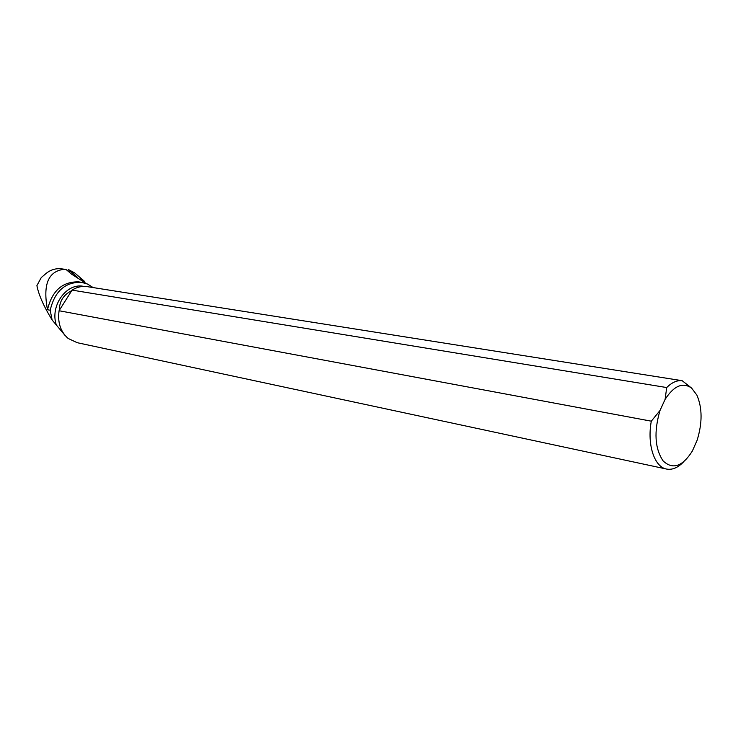 <?xml version="1.0" encoding="UTF-8"?>
<svg xmlns="http://www.w3.org/2000/svg" width="738" height="738" viewBox="0 0 738 738"><rect width="100%" height="100%" fill="white"/><g stroke="black" fill="none" stroke-linecap="round" stroke-linejoin="round"><path stroke-width="1.11" d="M77.573 277.423L68.431 269.536L67.739 270.542M74.769 272.977L84.298 281.178L84.418 281.953L84.298 281.178L74.769 272.977L68.431 269.536M69.215 271.63L66.088 269.518L64.566 269.269C48.357 270.864 42.675 284.351 47.5 309.739L50.193 310.246L52.112 319.96C43.791 306.436 38.727 294.988 36.9 285.606L41.263 277.562L46.06 273.466C50.618 269.776 55.728 268.217 61.383 268.807L62.389 268.955M86.217 283.512L71.715 274.25L66.088 269.518M79.556 282.008L78.569 281.861C62.352 281.575 51.992 290.864 47.5 309.739M65.23 335.642L52.112 319.96M56.217 324.619C50.036 305.919 66.199 283.078 82.96 286.243L83.837 286.381M93.136 287.571L87.554 284.056L81.3 282.285C65.064 281.999 54.686 291.316 50.193 310.246M666.082 468.944L77.213 342.7L68.136 338.447C60.488 331.666 57.463 322.432 59.086 310.744L59.381 309.609C59.51 301.298 63.44 295.062 71.189 290.92L72.103 290.117C76.826 287.119 81.752 285.938 86.863 286.584L87.739 286.722M59.086 310.744L651.303 421.177L660.021 410.466L665.104 399.359C674.025 385.67 682.871 381.924 691.644 388.123L682.161 380.697C677.014 380.144 671.866 382.422 666.709 387.551L72.103 290.117M651.303 421.177C646.885 444.885 654.551 467.505 666.949 469.128C672.429 469.977 677.862 467.671 683.231 462.228M660.021 410.466C653.794 431.665 654.818 448.464 663.084 460.872C672.632 469.903 682.373 466.665 692.29 451.158L697.096 440.337C702.456 423.012 702.382 407.939 696.893 395.116L691.644 388.123M665.104 399.359L666.709 387.551M59.105 310.67L72.038 290.182M80.156 278.936L84.298 281.178M70.922 273.687L71.54 274.139M68.403 269.527L74.676 272.922M64.566 269.269L61.383 268.807M84.003 286.399L82.96 286.243M78.569 281.861L81.3 282.285M86.863 286.584L682.161 380.697"/></g></svg>
